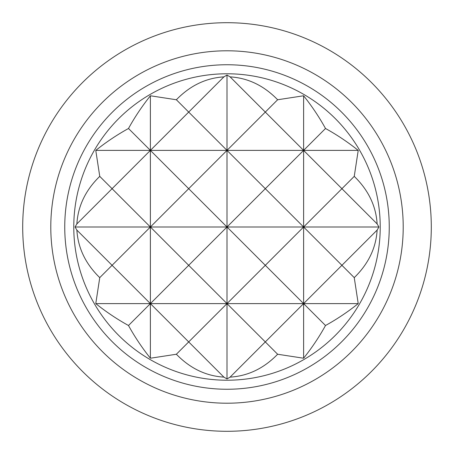 <?xml version="1.0" encoding="UTF-8"?>
<svg xmlns="http://www.w3.org/2000/svg" width="454" height="454" viewBox="0 0 454 454"><rect width="100%" height="100%" fill="white"/><g stroke="black" fill="none" stroke-linecap="round" stroke-linejoin="round"><path stroke-width="0.68" d="M431.3 227A204.3 204.3 0 0 1 227 431.3A204.3 204.3 0 0 1 22.7 227A204.3 204.3 0 0 1 227 22.7A204.3 204.3 0 0 1 431.3 227M403.209 227A176.209 176.209 0 0 1 227 403.209A176.209 176.209 0 0 1 50.791 227A176.209 176.209 0 0 1 227 50.791A176.209 176.209 0 0 1 403.209 227M389.254 227A162.254 162.254 0 0 1 227 389.254A162.254 162.254 0 0 1 64.746 227A162.254 162.254 0 0 1 227 64.746A162.254 162.254 0 0 1 389.254 227M73.775 227A153.225 153.225 0 0 1 227 73.775A153.225 153.225 0 0 1 380.225 227A153.225 153.225 0 0 1 227 380.225A153.225 153.225 0 0 1 73.775 227M377.126 230.099L378.948 227L377.126 223.901C376.02 205.968 368.393 190.118 354.245 176.368L358.223 150.387C347.775 142.057 336.874 134.759 325.507 128.493C319.241 117.126 311.943 106.225 303.613 95.777L277.632 99.755C263.882 85.607 248.032 77.98 230.099 76.874L227 75.052L223.901 76.874C205.968 77.98 190.118 85.607 176.368 99.755L150.387 95.777C142.057 106.225 134.759 117.126 128.493 128.493C117.126 134.759 106.225 142.057 95.777 150.387L99.755 176.368C85.607 190.118 77.98 205.968 76.874 223.901L75.052 227L76.874 230.099C77.98 248.032 85.607 263.882 99.755 277.632L95.777 303.613C106.225 311.943 117.126 319.241 128.493 325.507C134.759 336.874 142.057 347.775 150.387 358.223L176.368 354.245C190.118 368.393 205.968 376.02 223.901 377.126L227 378.948L230.099 377.126C248.032 376.02 263.882 368.393 277.632 354.245L303.613 358.223C311.943 347.775 319.241 336.874 325.507 325.507C336.874 319.241 347.775 311.943 358.223 303.613L354.245 277.632C368.393 263.882 376.02 248.032 377.126 230.099L303.613 303.613L303.613 358.223M227 378.948L227 303.613L265.306 341.919L230.099 377.126M223.901 377.126L188.694 341.919L227 303.613L227 150.387L265.306 188.694L303.613 150.387L358.223 150.387M277.632 354.245L265.306 341.919L303.613 303.613L325.507 325.507M378.948 227L303.613 227L303.613 303.613L358.223 303.613M354.245 277.632L265.306 188.694L227 227L265.306 265.306L303.613 227L227 227L188.694 188.694L150.387 227L112.081 188.694L76.874 223.901M377.126 223.901L341.919 188.694L303.613 227L303.613 150.387L341.919 188.694L354.245 176.368M325.507 128.493L303.613 150.387L265.306 112.081L277.632 99.755M303.613 95.777L303.613 150.387L227 150.387L227 75.052M230.099 76.874L265.306 112.081L227 150.387L188.694 112.081L150.387 150.387L150.387 303.613L112.081 265.306L99.755 277.632M99.755 176.368L112.081 188.694L150.387 150.387L188.694 188.694L227 150.387L150.387 150.387L128.493 128.493M76.874 230.099L112.081 265.306L150.387 227L188.694 265.306L150.387 303.613L150.387 358.223M128.493 325.507L150.387 303.613L303.613 303.613L265.306 265.306L227 303.613L188.694 265.306L227 227L75.052 227M95.777 303.613L150.387 303.613L188.694 341.919L176.368 354.245M150.387 95.777L150.387 150.387L95.777 150.387M176.368 99.755L188.694 112.081L223.901 76.874"/></g></svg>
